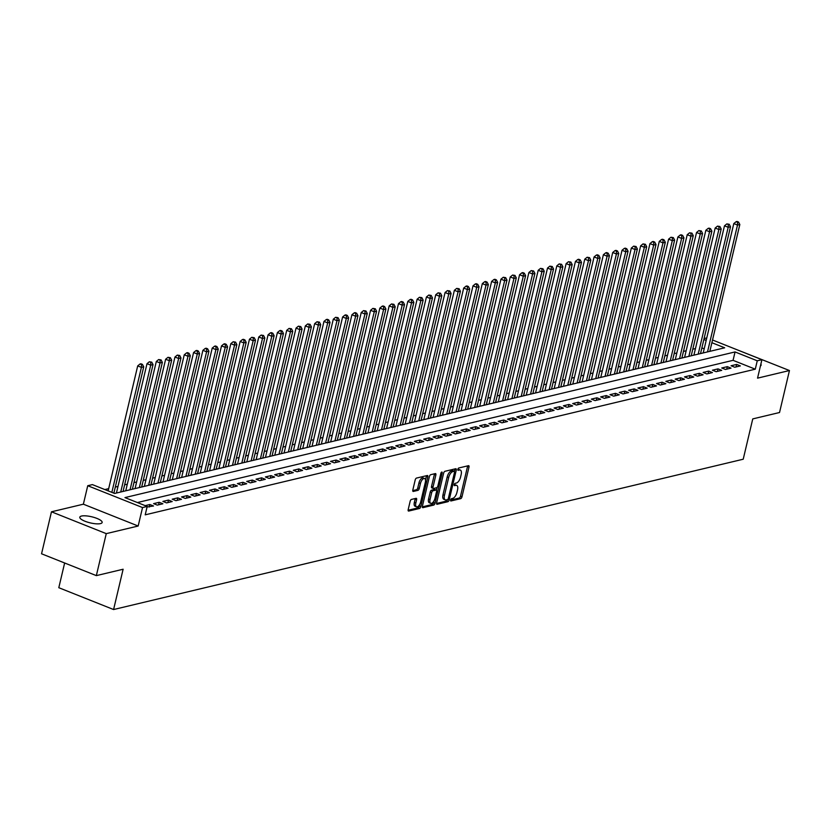 <?xml version="1.0" encoding="UTF-8"?>
<svg xmlns="http://www.w3.org/2000/svg" width="831" height="831" viewBox="0 0 831 831"><rect width="100%" height="100%" fill="white"/><g stroke="black" fill="none" stroke-linecap="round" stroke-linejoin="round"><path stroke-width="1.25" d="M450.599 499.971A1.236 0.561 111.7 0 0 450.786 500.958A1.236 0.561 111.7 0 0 450.963 500.968L460.686 498.652A1.766 0.81 111.7 0 0 461.984 496.782L468.996 467.105A1.766 0.81 111.7 0 0 468.736 465.692A1.766 0.81 111.7 0 0 468.476 465.682L458.764 467.998A1.236 0.561 111.7 0 0 457.85 469.307A1.236 0.561 111.7 0 0 458.037 470.294A1.236 0.561 111.7 0 0 458.213 470.304L459.47 470.003A5.63 2.586 111.7 0 1 460.312 470.045A5.63 2.586 111.7 0 1 461.153 474.584L460.571 477.056A5.63 2.586 111.7 0 1 456.396 483.029L455.139 483.33A1.236 0.561 111.7 0 0 454.225 484.639A1.236 0.561 111.7 0 0 454.412 485.626A1.236 0.561 111.7 0 0 454.588 485.636L455.845 485.335A5.63 2.586 111.7 0 1 456.686 485.377A5.63 2.586 111.7 0 1 457.528 489.916L456.946 492.388A5.63 2.586 111.7 0 1 452.77 498.361L451.513 498.662A1.236 0.561 111.7 0 0 450.599 499.971M100.458 523.613A11.478 3.137 13.3 0 0 102.151 522.47A11.478 3.137 13.3 0 0 94.422 517.526A11.478 3.137 13.3 0 0 81.5 516.051A11.478 3.137 13.3 0 0 79.807 517.194A11.478 3.137 13.3 0 0 87.535 522.138A11.478 3.137 13.3 0 0 100.458 523.613M760.438 365.91A11.478 3.137 13.3 0 0 761.123 365.152A11.478 3.137 13.3 0 0 760.853 364.165M411.449 499.431A1.766 0.81 111.7 0 0 410.15 501.301L408.187 509.632A1.766 0.81 111.7 0 0 408.447 511.044A1.766 0.81 111.7 0 0 408.707 511.055L419.499 508.479A1.766 0.81 111.7 0 0 420.798 506.619L427.809 476.942A1.766 0.81 111.7 0 0 427.55 475.529A1.766 0.81 111.7 0 0 427.29 475.509L416.497 478.085A1.766 0.81 111.7 0 0 415.199 479.954L412.82 490.01A1.766 0.81 111.7 0 0 413.08 491.433A1.766 0.81 111.7 0 0 413.339 491.443L417.962 490.342A1.766 0.81 111.7 0 0 419.26 488.472L420.444 483.486A4.706 2.161 111.7 0 1 424.631 478.521A4.706 2.161 111.7 0 1 425.337 482.312L420.715 501.851A4.706 2.161 111.7 0 1 416.528 506.806A4.706 2.161 111.7 0 1 415.822 503.015L416.591 499.763A1.766 0.81 111.7 0 0 416.331 498.351A1.766 0.81 111.7 0 0 416.071 498.33L411.449 499.431M96.344 575.623L41.55 553.789L51.47 511.803L106.264 533.637L96.344 575.623L123.123 569.235L113.587 609.538L743.215 459.221L752.751 418.907L779.53 412.519L789.45 370.533L757.55 378.147L761.913 359.678L757.259 360.789L755.275 369.182L145.207 514.836L147.191 506.443L142.537 507.554L87.743 485.72L92.397 484.608L114.616 493.458L724.684 347.805L711.887 342.704M106.264 533.637L138.164 526.023L142.537 507.554M436.618 502.838A1.766 0.81 111.7 0 0 436.877 504.251A1.766 0.81 111.7 0 0 437.137 504.272L447.93 501.695A1.766 0.81 111.7 0 0 449.228 499.826L456.25 470.159A1.766 0.81 111.7 0 0 455.98 468.736A1.766 0.81 111.7 0 0 455.72 468.726L444.938 471.302A1.766 0.81 111.7 0 0 443.629 473.171L436.618 502.838M433.709 505.082L422.927 507.658A1.766 0.81 111.7 0 1 422.657 507.648A1.766 0.81 111.7 0 1 422.397 506.235L429.409 476.558A1.766 0.81 111.7 0 1 430.718 474.698L435.33 473.587A1.766 0.81 111.7 0 1 435.6 473.608A1.766 0.81 111.7 0 1 435.86 475.02L433.013 487.059A1.766 0.81 111.7 0 0 433.273 488.472A1.766 0.81 111.7 0 0 433.543 488.483L436.597 487.755A1.766 0.81 111.7 0 0 437.906 485.886L440.866 473.358A1.236 0.561 111.7 0 1 441.967 472.06A1.236 0.561 111.7 0 1 442.144 473.057L435.018 503.222A1.766 0.81 111.7 0 1 433.709 505.082L432.234 504.5L422.314 506.858M789.45 370.533L734.479 348.74M734.76 367.24L740.348 365.91L736.64 364.435L731.051 365.765L734.76 367.24M725.442 369.463L731.031 368.133L727.333 366.658L721.744 367.988L725.442 369.463M716.135 371.686L721.723 370.356L718.015 368.881L712.427 370.211L716.135 371.686M706.817 373.919L712.406 372.579L708.708 371.104L703.119 372.444L706.817 373.919M697.5 376.142L703.088 374.802L699.39 373.327L693.802 374.667L697.5 376.142M688.193 378.365L693.781 377.025L690.073 375.55L684.484 376.89L688.193 378.365M678.875 380.588L684.464 379.248L680.766 377.773L675.177 379.113L678.875 380.588M669.557 382.811L675.146 381.471L671.448 379.996L665.86 381.336L669.557 382.811M660.25 385.033L665.839 383.693L662.13 382.218L656.542 383.558L660.25 385.033M650.933 387.256L656.521 385.927L652.823 384.441L647.235 385.781L650.933 387.256M641.615 389.479L647.204 388.15L643.506 386.675L637.917 388.004L641.615 389.479M632.308 391.702L637.896 390.373L634.188 388.898L628.6 390.227L632.308 391.702M622.99 393.925L628.579 392.596L624.881 391.121L619.292 392.45L622.99 393.925M613.673 396.148L619.261 394.818L615.563 393.343L609.975 394.673L613.673 396.148M604.366 398.371L609.954 397.041L606.246 395.566L600.657 396.896L604.366 398.371M595.048 400.594L600.636 399.264L596.938 397.789L591.35 399.119L595.048 400.594M585.73 402.817L591.319 401.487L587.621 400.012L582.032 401.342L585.73 402.817M576.423 405.05L582.012 403.71L578.303 402.235L572.715 403.575L576.423 405.05M567.106 407.273L572.694 405.933L568.996 404.458L563.408 405.798L567.106 407.273M557.788 409.496L563.376 408.156L559.678 406.681L554.09 408.021L557.788 409.496M548.481 411.719L554.069 410.379L550.361 408.904L544.772 410.244L548.481 411.719M539.163 413.942L544.752 412.602L541.054 411.127L535.465 412.467L539.163 413.942M529.846 416.165L535.434 414.825L531.736 413.35L526.148 414.69L529.846 416.165M520.538 418.388L526.127 417.048L522.419 415.573L516.83 416.913L520.538 418.388M511.221 420.611L516.809 419.281L513.111 417.806L507.523 419.136L511.221 420.611M501.903 422.834L507.492 421.504L503.794 420.029L498.205 421.359L501.903 422.834M492.596 425.057L498.185 423.727L494.476 422.252L488.888 423.581L492.596 425.057M483.278 427.279L488.867 425.95L485.169 424.475L479.58 425.804L483.278 427.279M473.961 429.502L479.549 428.173L475.851 426.698L470.263 428.027L473.961 429.502M464.654 431.725L470.242 430.396L466.534 428.921L460.945 430.25L464.654 431.725M455.336 433.948L460.925 432.619L457.227 431.144L451.638 432.473L455.336 433.948M446.018 436.171L451.607 434.842L447.909 433.367L442.321 434.696L446.018 436.171M436.711 438.404L442.3 437.064L438.591 435.589L433.003 436.929L436.711 438.404M427.394 440.627L432.982 439.287L429.284 437.812L423.696 439.152L427.394 440.627M418.076 442.85L423.665 441.51L419.967 440.035L414.378 441.375L418.076 442.85M408.769 445.073L414.357 443.733L410.649 442.258L405.061 443.598L408.769 445.073M399.451 447.296L405.04 445.956L401.342 444.481L395.753 445.821L399.451 447.296M390.134 449.519L395.722 448.179L392.024 446.704L386.436 448.044L390.134 449.519M380.827 451.742L386.415 450.412L382.707 448.937L377.118 450.267L380.827 451.742M371.509 453.965L377.097 452.635L373.399 451.16L367.811 452.49L371.509 453.965M362.202 456.188L367.79 454.858L364.082 453.383L358.493 454.713L362.202 456.188M352.884 458.411L358.473 457.081L354.764 455.606L349.176 456.936L352.884 458.411M343.567 460.634L349.155 459.304L345.457 457.829L339.869 459.159L343.567 460.634M334.259 462.857L339.848 461.527L336.14 460.052L330.551 461.382L334.259 462.857M324.942 465.08L330.53 463.75L326.822 462.275L321.233 463.605L324.942 465.08M315.624 467.302L321.213 465.973L317.515 464.498L311.926 465.827L315.624 467.302M306.317 469.536L311.905 468.196L308.197 466.721L302.609 468.061L306.317 469.536M296.999 471.759L302.588 470.419L298.89 468.944L293.301 470.284L296.999 471.759M287.682 473.982L293.27 472.642L289.572 471.167L283.984 472.507L287.682 473.982M278.375 476.205L283.963 474.865L280.255 473.39L274.666 474.73L278.375 476.205M269.057 478.427L274.645 477.087L270.948 475.612L265.359 476.952L269.057 478.427M259.739 480.65L265.328 479.31L261.63 477.835L256.041 479.175L259.739 480.65M250.432 482.873L256.021 481.544L252.312 480.069L246.724 481.398L250.432 482.873M241.115 485.096L246.703 483.767L243.005 482.292L237.417 483.621L241.115 485.096M231.797 487.319L237.386 485.99L233.688 484.515L228.099 485.844L231.797 487.319M222.49 489.542L228.078 488.213L224.37 486.737L218.782 488.067L222.49 489.542M213.172 491.765L218.761 490.435L215.063 488.96L209.474 490.29L213.172 491.765M203.855 493.988L209.443 492.658L205.745 491.183L200.157 492.513L203.855 493.988M194.547 496.211L200.136 494.881L196.428 493.406L190.839 494.736L194.547 496.211M185.23 498.434L190.818 497.104L187.12 495.629L181.532 496.959L185.23 498.434M175.912 500.667L181.501 499.327L177.803 497.852L172.214 499.192L175.912 500.667M166.605 502.89L172.194 501.55L168.485 500.075L162.897 501.415L166.605 502.89M157.288 505.113L162.876 503.773L159.178 502.298L153.59 503.638L157.288 505.113M147.066 506.972L153.558 505.996L149.86 504.521L145.186 505.643M755.275 369.182L733.067 360.332L137.406 502.547M695.474 348.553L692.774 349.197M686.157 350.775L683.466 351.42M676.839 352.998L674.149 353.642M667.532 355.221L664.831 355.865M658.214 357.444L655.524 358.088M648.897 359.667L646.206 360.311M639.59 361.89L636.889 362.534M630.272 364.113L627.582 364.757M620.954 366.336L618.264 366.98M611.647 368.559L608.946 369.203M602.33 370.782L599.639 371.426M593.012 373.015L590.322 373.649M583.705 375.238L581.004 375.882M574.387 377.461L571.697 378.105M565.07 379.684L562.379 380.328M555.762 381.907L553.072 382.551M546.445 384.13L543.754 384.774M537.127 386.353L534.437 386.997M527.82 388.576L525.13 389.22M518.502 390.799L515.812 391.443M509.185 393.021L506.495 393.665M499.878 395.244L497.187 395.888M490.56 397.467L487.87 398.111M481.242 399.69L478.552 400.334M471.935 401.913L469.245 402.557M462.618 404.146L459.927 404.78M453.3 406.369L450.61 407.013M443.993 408.592L441.303 409.236M434.675 410.815L431.985 411.459M425.358 413.038L422.667 413.682M416.051 415.261L413.36 415.905M406.733 417.484L404.043 418.128M397.426 419.707L394.725 420.351M388.108 421.93L385.418 422.574M378.791 424.153L376.1 424.797M369.483 426.376L366.783 427.02M360.166 428.599L357.475 429.243M350.848 430.822L348.158 431.466M341.541 433.044L338.84 433.689M332.223 435.278L329.533 435.911M322.906 437.501L320.215 438.134M313.599 439.724L310.898 440.368M304.281 441.947L301.591 442.591M294.963 444.17L292.273 444.814M285.656 446.392L282.955 447.036M276.339 448.615L273.648 449.259M267.021 450.838L264.331 451.482M257.714 453.061L255.013 453.705M248.396 455.284L245.706 455.928M239.079 457.507L236.388 458.151M229.772 459.73L227.071 460.374M220.454 461.953L217.764 462.597M211.136 464.176L208.446 464.82M201.829 466.409L199.128 467.043M192.512 468.632L189.821 469.266M183.194 470.855L180.504 471.499M173.887 473.078L171.186 473.722M164.569 475.301L161.879 475.945M155.252 477.524L152.561 478.168M145.944 479.747L143.254 480.391M136.627 481.97L133.936 482.614M127.309 484.193L124.619 484.837M118.002 486.415L115.312 487.059M108.684 488.638L104.831 489.563M704.189 348.833L701.873 347.909M64.641 562.992L58.804 587.704L113.587 609.538M138.164 526.023L83.37 504.188L51.47 511.803M83.37 504.188L87.743 485.72M704.075 338.57L706.765 337.926M757.259 360.789L735.051 351.939L124.972 497.592L147.191 506.443M712.531 339.993L761.913 359.678M706.173 340.43L703.857 339.505M733.067 360.332L735.051 351.939M736.64 364.435L736.058 366.938M727.333 366.658L726.741 369.161M718.015 368.881L717.423 371.384M708.708 371.104L708.116 373.607M699.39 373.327L698.798 375.83M690.073 375.55L689.481 378.053M680.766 377.773L680.173 380.276M671.448 379.996L670.856 382.499M662.13 382.218L661.538 384.722M652.823 384.441L652.231 386.945M643.506 386.675L642.914 389.168M634.188 388.898L633.596 391.391M624.881 391.121L624.289 393.614M615.563 393.343L614.971 395.836M606.246 395.566L605.654 398.07M596.938 397.789L596.346 400.293M587.621 400.012L587.029 402.516M578.303 402.235L577.711 404.739M568.996 404.458L568.404 406.961M559.678 406.681L559.086 409.184M550.361 408.904L549.769 411.407M541.054 411.127L540.462 413.63M531.736 413.35L531.144 415.853M522.419 415.573L521.826 418.076M513.111 417.806L512.519 420.299M503.794 420.029L503.202 422.522M494.476 422.252L493.884 424.745M485.169 424.475L484.577 426.968M475.851 426.698L475.259 429.201M466.534 428.921L465.942 431.424M457.227 431.144L456.635 433.647M447.909 433.367L447.317 435.87M438.591 435.589L438.01 438.093M429.284 437.812L428.692 440.316M419.967 440.035L419.375 442.539M410.649 442.258L410.067 444.762M401.342 444.481L400.75 446.985M392.024 446.704L391.432 449.207M382.707 448.937L382.125 451.43M373.399 451.16L372.807 453.653M364.082 453.383L363.49 455.876M354.764 455.606L354.183 458.099M345.457 457.829L344.865 460.322M336.14 460.052L335.547 462.555M326.822 462.275L326.24 464.778M317.515 464.498L316.923 467.001M308.197 466.721L307.605 469.224M298.89 468.944L298.298 471.447M289.572 471.167L288.98 473.67M280.255 473.39L279.663 475.893M270.948 475.612L270.355 478.116M261.63 477.835L261.038 480.339M252.312 480.069L251.72 482.562M243.005 482.292L242.413 484.785M233.688 484.515L233.096 487.008M224.37 486.737L223.778 489.23M215.063 488.96L214.471 491.453M205.745 491.183L205.153 493.687M196.428 493.406L195.836 495.91M187.12 495.629L186.528 498.133M177.803 497.852L177.211 500.355M168.485 500.075L167.893 502.578M159.178 502.298L158.586 504.801M149.86 504.521L149.268 507.024M456.686 485.377L455.211 484.785A5.63 2.586 111.7 0 0 454.37 484.743L455.845 485.335M460.312 470.045L458.826 469.453A5.63 2.586 111.7 0 0 457.995 469.422L459.47 470.003M450.568 500.117L459.2 498.06A1.766 0.81 111.7 0 0 460.509 496.19L467.521 466.523A1.766 0.81 111.7 0 0 467.593 465.89M453.009 470.813A1.236 0.561 111.7 0 0 452.874 470.689A1.236 0.561 111.7 0 0 452.687 470.678L451.368 471A5.63 2.586 111.7 0 0 447.192 476.973L442.985 494.777L444.46 495.369A5.63 2.586 111.7 0 0 445.302 499.898A5.63 2.586 111.7 0 0 446.143 499.94L447.462 499.628A1.236 0.561 111.7 0 0 448.376 498.32L454.536 472.278A1.236 0.561 111.7 0 0 454.349 471.281L454.765 469.567A1.766 0.81 111.7 0 0 454.848 468.933M436.535 503.472L446.444 501.103A1.766 0.81 111.7 0 0 447.67 499.524M452.874 470.689L454.349 471.281A1.236 0.561 111.7 0 0 454.173 471.27L452.843 471.593A5.63 2.586 111.7 0 0 448.667 477.565L444.46 495.369M442.985 494.777A5.63 2.586 111.7 0 0 443.827 499.306L445.302 499.898M432.058 487.89A1.766 0.81 111.7 0 1 431.798 487.88A1.766 0.81 111.7 0 1 431.528 486.467L434.374 474.428A1.766 0.81 111.7 0 0 434.457 473.805M437.137 487.402L436.472 490.186M433.917 501L433.533 502.63L435.018 503.222M430.063 499.545A4.706 2.161 111.7 0 0 430.759 503.337A4.706 2.161 111.7 0 0 434.956 498.371L436.576 491.495A1.766 0.81 111.7 0 0 436.317 490.072A1.766 0.81 111.7 0 0 436.057 490.061L432.993 490.789A1.766 0.81 111.7 0 0 431.684 492.658L430.063 499.545L428.578 498.953A4.706 2.161 111.7 0 0 429.284 502.745L430.759 503.337M435.039 489.656A1.766 0.81 111.7 0 0 434.842 489.48A1.766 0.81 111.7 0 0 434.571 489.469L436.057 490.061M428.578 498.953L430.209 492.066A1.766 0.81 111.7 0 1 431.507 490.207L434.571 489.469M432.234 504.5A1.766 0.81 111.7 0 0 433.533 502.63M416.528 506.806L415.043 506.224A4.706 2.161 111.7 0 1 414.347 502.433L415.116 499.171A1.766 0.81 111.7 0 0 415.199 498.538M424.631 478.521L423.156 477.939A4.706 2.161 111.7 0 0 418.959 482.894L420.444 483.486M412.737 490.643L416.476 489.75A1.766 0.81 111.7 0 0 417.785 487.88L418.959 482.894M425.493 479.903L426.334 476.35A1.766 0.81 111.7 0 0 426.407 475.727M408.104 510.255L418.014 507.886A1.766 0.81 111.7 0 0 419.323 506.027L419.686 504.469M709.84 351.347L739.829 224.515L737.502 225.066L733.794 223.591L703.223 352.926M737.606 222.272L738.53 222.054L737.055 221.462L736.121 221.69L737.606 222.272L737.502 225.066L707.513 351.908M738.53 222.054L739.829 224.515M733.794 223.591L736.121 221.69M700.533 353.57L730.511 226.738L728.185 227.289L724.487 225.814L693.906 355.159M728.288 224.505L729.223 224.277L726.813 223.913L728.288 224.505L728.185 227.289L698.206 354.131M729.223 224.277L730.511 226.738M724.487 225.814L726.813 223.913M691.215 355.793L721.204 228.961L718.867 229.512L715.169 228.037L684.599 357.382M718.971 226.728L719.906 226.499L717.496 226.136L718.971 226.728L718.867 229.512L688.889 356.354M719.906 226.499L721.204 228.961M715.169 228.037L717.496 226.136M681.898 358.026L711.887 231.184L709.56 231.745L705.851 230.27L675.281 359.605M709.664 228.951L710.588 228.722L709.113 228.13L708.178 228.359L709.664 228.951L709.56 231.745L679.571 358.577M710.588 228.722L711.887 231.184M705.851 230.27L708.178 228.359M672.591 360.249L702.569 233.407L700.242 233.968L696.544 232.493L665.963 361.828M700.346 231.174L701.281 230.945L698.871 230.582L700.346 231.174L700.242 233.968L670.264 360.799M701.281 230.945L702.569 233.407M696.544 232.493L698.871 230.582M663.273 362.472L693.262 235.63L690.925 236.191L687.227 234.716L656.656 364.051M691.028 233.397L691.963 233.168L689.553 232.805L691.028 233.397L690.925 236.191L660.946 363.022M691.963 233.168L693.262 235.63M687.227 234.716L689.553 232.805M653.955 364.695L683.944 237.853L681.617 238.414L677.909 236.939L647.339 366.274M681.721 235.62L682.646 235.402L681.171 234.809L680.236 235.028L681.721 235.62L681.617 238.414L651.629 365.245M682.646 235.402L683.944 237.853M677.909 236.939L680.236 235.028M644.648 366.918L674.627 240.076L672.3 240.637L668.602 239.162L638.021 368.497M672.404 237.843L673.339 237.624L670.929 237.251L672.404 237.843L672.3 240.637L642.321 367.468M673.339 237.624L674.627 240.076M668.602 239.162L670.929 237.251M635.331 369.141L665.319 242.299L662.982 242.86L659.284 241.385L628.714 370.719M663.086 240.066L664.021 239.847L662.546 239.255L661.611 239.473L663.086 240.066L662.982 242.86L633.004 369.691M664.021 239.847L665.319 242.299M659.284 241.385L661.611 239.473M626.023 371.364L656.002 244.522L653.675 245.083L649.967 243.608L619.396 372.942M653.779 242.288L654.703 242.07L653.228 241.478L652.293 241.696L653.779 242.288L653.675 245.083L623.686 371.914M654.703 242.07L656.002 244.522M649.967 243.608L652.293 241.696M616.706 373.586L646.684 246.755L644.357 247.306L640.659 245.831L610.079 375.165M644.461 244.511L645.396 244.293L642.986 243.919L644.461 244.511L644.357 247.306L614.379 374.147M645.396 244.293L646.684 246.755M640.659 245.831L642.986 243.919M607.388 375.809L637.377 248.978L635.04 249.529L631.342 248.054L600.771 377.388M635.144 246.734L636.079 246.516L633.669 246.142L635.144 246.734L635.04 249.529L605.061 376.37M636.079 246.516L637.377 248.978M631.342 248.054L633.669 246.142M598.081 378.032L628.059 251.201L625.733 251.751L622.024 250.276L591.454 379.611M625.836 248.957L626.761 248.739L625.286 248.147L624.351 248.376L625.836 248.957L625.733 251.751L595.744 378.593M626.761 248.739L628.059 251.201M622.024 250.276L624.351 248.376M588.764 380.255L618.742 253.424L616.415 253.974L612.717 252.499L582.136 381.834M616.519 251.18L617.454 250.962L615.968 250.37L615.044 250.598L616.519 251.18L616.415 253.974L586.437 380.816M617.454 250.962L618.742 253.424M612.717 252.499L615.044 250.598M579.446 382.478L609.435 255.647L607.097 256.197L603.399 254.722L572.829 384.057M607.201 253.403L608.136 253.185L606.661 252.593L605.726 252.821L607.201 253.403L607.097 256.197L577.119 383.039M608.136 253.185L609.435 255.647M603.399 254.722L605.726 252.821M570.139 384.701L600.117 257.87L597.79 258.42L594.082 256.945L563.511 386.29M597.894 255.636L598.819 255.408L597.344 254.816L596.409 255.044L597.894 255.636L597.79 258.42L567.802 385.262M598.819 255.408L600.117 257.87M594.082 256.945L596.409 255.044M560.821 386.924L590.799 260.093L588.473 260.643L584.775 259.168L554.194 388.513M588.577 257.859L589.511 257.631L587.102 257.267L588.577 257.859L588.473 260.643L558.494 387.485M589.511 257.631L590.799 260.093M584.775 259.168L587.102 257.267M551.504 389.147L581.492 262.316L579.165 262.876L575.457 261.401L544.887 390.736M579.269 260.082L580.194 259.854L578.719 259.262L577.784 259.49L579.269 260.082L579.165 262.876L549.177 389.708M580.194 259.854L581.492 262.316M575.457 261.401L577.784 259.49M542.196 391.38L572.175 264.538L569.848 265.099L566.14 263.624L535.569 392.959M569.952 262.305L570.887 262.077L568.466 261.713L569.952 262.305L569.848 265.099L539.859 391.931M570.887 262.077L572.175 264.538M566.14 263.624L568.466 261.713M532.879 393.603L562.857 266.761L560.53 267.322L556.832 265.847L526.252 395.182M560.634 264.528L561.569 264.3L559.159 263.936L560.634 264.528L560.53 267.322L530.552 394.154M561.569 264.3L562.857 266.761M556.832 265.847L559.159 263.936M523.561 395.826L553.55 268.984L551.223 269.545L547.515 268.07L516.944 397.405M551.327 266.751L552.251 266.522L549.842 266.159L551.327 266.751L551.223 269.545L521.234 396.377M552.251 266.522L553.55 268.984M547.515 268.07L549.842 266.159M514.254 398.049L544.232 271.207L541.905 271.768L538.197 270.293L507.627 399.628M542.009 268.974L542.944 268.756L540.524 268.382L542.009 268.974L541.905 271.768L511.917 398.6M542.944 268.756L544.232 271.207M538.197 270.293L540.524 268.382M504.936 400.272L534.915 273.43L532.588 273.991L528.89 272.516L498.309 401.851M532.692 271.197L533.627 270.979L531.217 270.605L532.692 271.197L532.588 273.991L502.61 400.822M533.627 270.979L534.915 273.43M528.89 272.516L531.217 270.605M495.619 402.495L525.608 275.653L523.281 276.214L519.572 274.739L489.002 404.074M523.385 273.42L524.309 273.202L522.834 272.61L521.899 272.828L523.385 273.42L523.281 276.214L493.292 403.045M524.309 273.202L525.608 275.653M519.572 274.739L521.899 272.828M486.312 404.718L516.29 277.876L513.963 278.437L510.255 276.962L479.684 406.297M514.067 275.643L515.002 275.425L512.582 275.051L514.067 275.643L513.963 278.437L483.974 405.268M515.002 275.425L516.29 277.876M510.255 276.962L512.582 275.051M476.994 406.941L506.972 280.109L504.646 280.66L500.948 279.185L470.377 408.52M504.749 277.866L505.684 277.647L503.274 277.274L504.749 277.866L504.646 280.66L474.667 407.502M505.684 277.647L506.972 280.109M500.948 279.185L503.274 277.274M467.676 409.164L497.665 282.332L495.338 282.883L491.63 281.408L461.06 410.743M495.442 280.089L496.367 279.87L494.892 279.278L493.957 279.507L495.442 280.089L495.338 282.883L465.35 409.725M496.367 279.87L497.665 282.332M491.63 281.408L493.957 279.507M458.369 411.387L488.348 284.555L486.021 285.106L482.323 283.631L451.742 412.965M486.125 282.311L487.059 282.093L485.574 281.501L484.639 281.73L486.125 282.311L486.021 285.106L456.032 411.947M487.059 282.093L488.348 284.555M482.323 283.631L484.639 281.73M449.052 413.609L479.03 286.778L476.703 287.329L473.005 285.854L442.435 415.188M476.807 284.534L477.742 284.316L476.256 283.724L475.332 283.953L476.807 284.534L476.703 287.329L446.725 414.17M477.742 284.316L479.03 286.778M473.005 285.854L475.332 283.953M439.734 415.832L469.723 289.001L467.396 289.552L463.688 288.077L433.117 417.422M467.5 286.768L468.424 286.539L466.949 285.947L466.014 286.176L467.5 286.768L467.396 289.552L437.407 416.393M468.424 286.539L469.723 289.001M463.688 288.077L466.014 286.176M430.427 418.055L460.405 291.224L458.078 291.774L454.38 290.299L423.8 419.645M458.182 288.991L459.117 288.762L456.697 288.399L458.182 288.991L458.078 291.774L428.09 418.616M459.117 288.762L460.405 291.224M454.38 290.299L456.697 288.399M421.109 420.278L451.088 293.447L448.761 294.008L445.063 292.522L414.492 421.868M448.865 291.214L449.8 290.985L447.39 290.621L448.865 291.214L448.761 294.008L418.782 420.839M449.8 290.985L451.088 293.447M445.063 292.522L447.39 290.621M411.792 422.512L441.78 295.67L439.454 296.231L435.745 294.756L405.175 424.09M439.557 293.436L440.482 293.208L438.072 292.844L439.557 293.436L439.454 296.231L409.465 423.062M440.482 293.208L441.78 295.67M435.745 294.756L438.072 292.844M402.484 424.734L432.463 297.893L430.136 298.454L426.438 296.979L395.857 426.313M430.24 295.659L431.175 295.431L428.754 295.067L430.24 295.659L430.136 298.454L400.158 425.285M431.175 295.431L432.463 297.893M426.438 296.979L428.754 295.067M393.167 426.957L423.145 300.116L420.818 300.677L417.12 299.202L386.55 428.536M420.922 297.882L421.857 297.654L419.447 297.29L420.922 297.882L420.818 300.677L390.84 427.508M421.857 297.654L423.145 300.116M417.12 299.202L419.447 297.29M383.849 429.18L413.838 302.339L411.511 302.9L407.803 301.424L377.232 430.759M411.615 300.105L412.54 299.887L411.065 299.295L410.13 299.513L411.615 300.105L411.511 302.9L381.522 429.731M412.54 299.887L413.838 302.339M407.803 301.424L410.13 299.513M374.542 431.403L404.52 304.562L402.194 305.122L398.496 303.647L367.915 432.982M402.297 302.328L403.232 302.11L401.747 301.518L400.812 301.736L402.297 302.328L402.194 305.122L372.215 431.954M403.232 302.11L404.52 304.562M398.496 303.647L400.812 301.736M365.225 433.626L395.203 306.784L392.876 307.345L389.178 305.87L358.608 435.205M392.98 304.551L393.915 304.333L391.505 303.959L392.98 304.551L392.876 307.345L362.898 434.177M393.915 304.333L395.203 306.784M389.178 305.87L391.505 303.959M355.907 435.849L385.896 309.007L383.569 309.568L379.86 308.093L349.29 437.428M383.673 306.774L384.597 306.556L383.122 305.964L382.187 306.182L383.673 306.774L383.569 309.568L353.58 436.4M384.597 306.556L385.896 309.007M379.86 308.093L382.187 306.182M346.6 438.072L376.578 311.241L374.251 311.791L370.553 310.316L339.972 439.651M374.355 308.997L375.29 308.779L372.87 308.405L374.355 308.997L374.251 311.791L344.273 438.633M375.29 308.779L376.578 311.241M370.553 310.316L372.87 308.405M337.282 440.295L367.271 313.464L364.934 314.014L361.236 312.539L330.665 441.874M365.038 311.22L365.972 311.002L363.562 310.628L365.038 311.22L364.934 314.014L334.955 440.856M365.972 311.002L367.271 313.464M361.236 312.539L363.562 310.628M327.965 442.518L357.953 315.687L355.626 316.237L351.918 314.762L321.348 444.097M355.73 313.443L356.655 313.225L355.18 312.633L354.245 312.861L355.73 313.443L355.626 316.237L325.638 443.079M356.655 313.225L357.953 315.687M351.918 314.762L354.245 312.861M318.657 444.741L348.636 317.909L346.309 318.46L342.611 316.985L312.03 446.32M346.413 315.666L347.348 315.448L345.862 314.856L344.927 315.084L346.413 315.666L346.309 318.46L316.331 445.302M347.348 315.448L348.636 317.909M342.611 316.985L344.927 315.084M309.34 446.964L339.328 320.132L336.991 320.683L333.293 319.208L302.723 448.543M337.095 317.899L338.03 317.671L335.62 317.307L337.095 317.899L336.991 320.683L307.013 447.525M338.03 317.671L339.328 320.132M333.293 319.208L335.62 317.307M300.022 449.187L330.011 322.355L327.684 322.906L323.976 321.431L293.405 450.776M327.788 320.122L328.712 319.893L327.237 319.301L326.303 319.53L327.788 320.122L327.684 322.906L297.695 449.748M328.712 319.893L330.011 322.355M323.976 321.431L326.303 319.53M290.715 451.41L320.693 324.578L318.366 325.129L314.669 323.654L284.088 452.999M318.47 322.345L319.405 322.116L316.995 321.753L318.47 322.345L318.366 325.129L288.388 451.971M319.405 322.116L320.693 324.578M314.669 323.654L316.995 321.753M281.397 453.643L311.386 326.801L309.049 327.362L305.351 325.887L274.781 455.222M309.153 324.568L310.088 324.339L307.678 323.976L309.153 324.568L309.049 327.362L279.071 454.193M310.088 324.339L311.386 326.801M305.351 325.887L307.678 323.976M272.08 455.866L302.069 329.024L299.742 329.585L296.033 328.11L265.463 457.445M299.846 326.791L300.77 326.562L298.36 326.199L299.846 326.791L299.742 329.585L269.753 456.416M300.77 326.562L302.069 329.024M296.033 328.11L298.36 326.199M262.773 458.089L292.751 331.247L290.424 331.808L286.726 330.333L256.145 459.668M290.528 329.014L291.463 328.785L289.053 328.422L290.528 329.014L290.424 331.808L260.446 458.639M291.463 328.785L292.751 331.247M286.726 330.333L289.053 328.422M253.455 460.312L283.444 333.47L281.107 334.031L277.409 332.556L246.838 461.891M281.21 331.237L282.145 331.018L280.67 330.426L279.735 330.645L281.21 331.237L281.107 334.031L251.128 460.862M282.145 331.018L283.444 333.47M277.409 332.556L279.735 330.645M244.137 462.535L274.126 335.693L271.799 336.254L268.091 334.779L237.521 464.114M271.903 333.46L272.828 333.241L271.353 332.649L270.418 332.867L271.903 333.46L271.799 336.254L241.811 463.085M272.828 333.241L274.126 335.693M268.091 334.779L270.418 332.867M234.83 464.758L264.809 337.916L262.482 338.477L258.784 337.002L228.203 466.336M262.586 335.682L263.52 335.464L261.111 335.09L262.586 335.682L262.482 338.477L232.503 465.308M263.52 335.464L264.809 337.916M258.784 337.002L261.111 335.09M225.513 466.98L255.501 340.139L253.164 340.7L249.466 339.225L218.896 468.559M253.268 337.905L254.203 337.687L251.793 337.313L253.268 337.905L253.164 340.7L223.186 467.531M254.203 337.687L255.501 340.139M249.466 339.225L251.793 337.313M216.195 469.203L246.184 342.372L243.857 342.923L240.149 341.448L209.578 470.782M243.961 340.128L244.885 339.91L243.41 339.318L242.475 339.536L243.961 340.128L243.857 342.923L213.868 469.764M244.885 339.91L246.184 342.372M240.149 341.448L242.475 339.536M206.888 471.426L236.866 344.595L234.539 345.145L230.841 343.67L200.261 473.005M234.643 342.351L235.578 342.133L233.168 341.759L234.643 342.351L234.539 345.145L204.561 471.987M235.578 342.133L236.866 344.595M230.841 343.67L233.168 341.759M197.57 473.649L227.559 346.818L225.222 347.368L221.524 345.893L190.953 475.228M225.326 344.574L226.261 344.356L224.786 343.764L223.851 343.992L225.326 344.574L225.222 347.368L195.243 474.21M226.261 344.356L227.559 346.818M221.524 345.893L223.851 343.992M188.263 475.872L218.241 349.041L215.915 349.591L212.206 348.116L181.636 477.451M216.018 346.797L216.943 346.579L215.468 345.987L214.533 346.215L216.018 346.797L215.915 349.591L185.926 476.433M216.943 346.579L218.241 349.041M212.206 348.116L214.533 346.215M178.945 478.095L208.924 351.264L206.597 351.814L202.899 350.339L172.318 479.674M206.701 349.02L207.636 348.802L206.15 348.21L205.226 348.438L206.701 349.02L206.597 351.814L176.619 478.656M207.636 348.802L208.924 351.264M202.899 350.339L205.226 348.438M169.628 480.318L199.617 353.487L197.279 354.037L193.581 352.562L163.011 481.907M197.383 351.253L198.318 351.025L196.843 350.433L195.908 350.661L197.383 351.253L197.279 354.037L167.301 480.879M198.318 351.025L199.617 353.487M193.581 352.562L195.908 350.661M160.321 482.541L190.299 355.71L187.972 356.26L184.264 354.785L153.693 484.13M188.076 353.476L189.001 353.248L187.526 352.656L186.591 352.884L188.076 353.476L187.972 356.26L157.983 483.102M189.001 353.248L190.299 355.71M184.264 354.785L186.591 352.884M151.003 484.774L180.981 357.932L178.655 358.493L174.957 357.018L144.376 486.353M178.758 355.699L179.693 355.471L177.283 355.107L178.758 355.699L178.655 358.493L148.676 485.325M179.693 355.471L180.981 357.932M174.957 357.018L177.283 355.107M141.686 486.997L171.674 360.155L169.337 360.716L165.639 359.241L135.069 488.576M169.451 357.922L170.376 357.694L167.966 357.33L169.451 357.922L169.337 360.716L139.359 487.548M170.376 357.694L171.674 360.155M165.639 359.241L167.966 357.33M132.378 489.22L162.357 362.378L160.03 362.939L156.321 361.464L125.751 490.799M160.134 360.145L161.069 359.916L158.648 359.553L160.134 360.145L160.03 362.939L130.041 489.771M161.069 359.916L162.357 362.378M156.321 361.464L158.648 359.553M123.061 491.443L153.039 364.601L150.712 365.162L147.014 363.687L116.433 493.022M150.816 362.368L151.751 362.15L149.341 361.776L150.816 362.368L150.712 365.162L120.734 491.994M151.751 362.15L153.039 364.601M147.014 363.687L149.341 361.776M113.868 493.157L143.732 366.824L141.405 367.385L137.697 365.91L108.155 490.882M141.509 364.591L142.433 364.373L140.958 363.781L140.024 363.999L141.509 364.591L141.405 367.385L111.853 492.357M142.433 364.373L143.732 366.824M137.697 365.91L140.024 363.999M467.521 466.523L468.996 467.105M460.509 496.19L461.984 496.782M459.2 498.06L460.686 498.652M454.765 469.567L456.25 470.159M447.909 499.296L449.228 499.826M446.444 501.103L447.93 501.695M452.687 470.678L454.173 471.27M451.368 471L452.843 471.593M447.192 476.973L448.667 477.565M434.374 474.428L435.86 475.02M431.528 486.467L433.013 487.059M441.147 472.652L442.144 473.057M431.507 490.207L432.993 490.789M430.209 492.066L431.684 492.658M415.116 499.171L416.591 499.763M414.347 502.433L415.822 503.015M417.785 487.88L419.26 488.472M416.476 489.75L417.962 490.342M426.334 476.35L427.809 476.942M419.323 506.027L420.798 506.619M418.014 507.886L419.499 508.479M431.798 487.88L433.273 488.472M434.842 489.48L436.317 490.072"/></g></svg>
